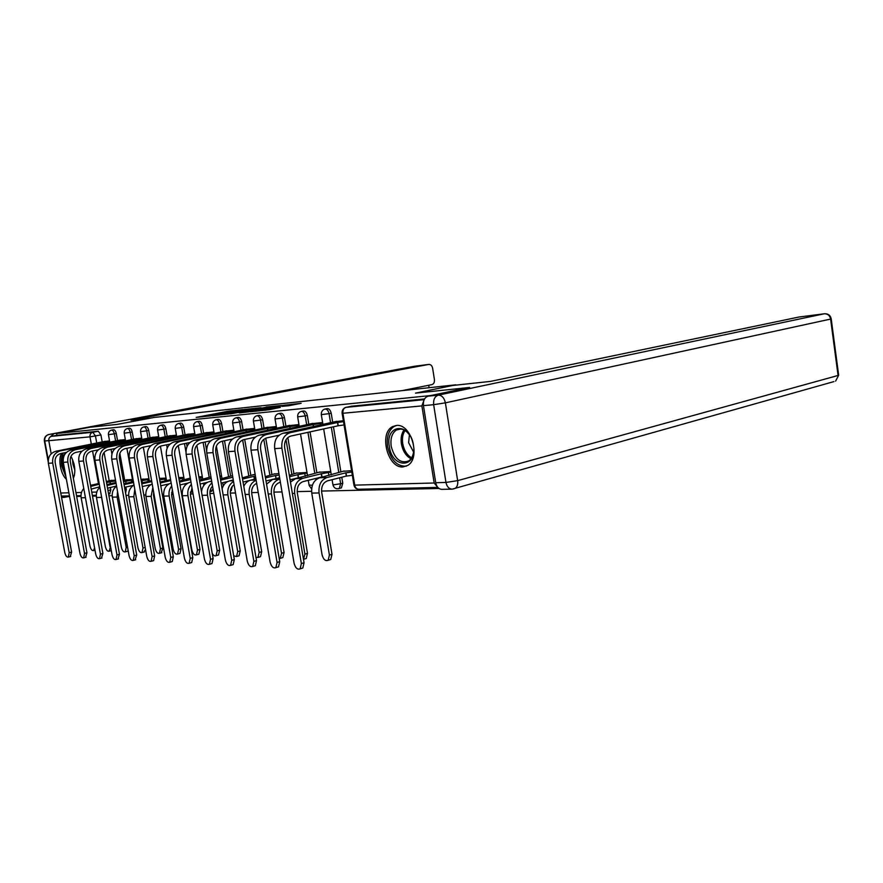 <?xml version="1.0" encoding="UTF-8"?>
<svg xmlns="http://www.w3.org/2000/svg" width="883" height="883" viewBox="0 0 883 883"><rect width="100%" height="100%" fill="white"/><g stroke="black" fill="none" stroke-linecap="round" stroke-linejoin="round"><path stroke-width="1.32" d="M242.869 409.602L227.969 411.235L196.192 417.394L210.717 415.838L242.869 409.602M340.286 488.189L341.39 487.902L342.759 483.189L340.65 483.729L339.293 488.442L338.321 488.729M230.573 490.86L231.225 490.705L232.207 486.423M211.236 491.334L213.024 488.906M192.649 491.787L190.673 492.261M61.689 453.332C57.748 458.542 60.662 474.546 66.391 479.215M396.335 425.485L392.505 426.666C378.652 433.376 387.814 468.564 403.012 466.941L407.747 465.407C421.125 457.935 411.147 423.145 396.335 425.485M288.884 405.716L301.147 403.299L282.715 405.407L250.331 411.787L268.984 409.756L280.341 407.394L256.28 410.816L279.205 406.257L288.134 405.076L281.942 406.379L288.884 405.716M56.534 433.476L89.967 427.229L117.307 424.37L153.852 417.482L455.805 384.822L415.518 393.123L469.05 387.516L430.749 395.551L56.534 433.476L56.876 435.33L51.556 436.323L92.836 432.262L95.463 435.992L96.766 443.189M260.982 407.725L244.282 409.502L212.317 415.727L229.646 413.829L260.982 407.725M266.081 407.03L281.224 405.485L248.918 411.831L239.271 412.935L253.785 410.054L249.348 410.452L230.673 413.84L266.114 407.273M73.355 478.321C75.894 471.842 75.11 464.513 70.993 456.312M67.98 495.937L68.112 496.665L69.58 496.632M76.666 496.478L80.993 496.378M92.483 496.125L96.291 496.036M108.907 495.76L112.163 495.694M126.004 495.385L128.653 495.33M143.786 494.988L145.783 494.944M153.465 494.778L154.106 494.767M162.317 494.579L163.598 494.557M171.523 494.381L173.167 494.348M190.309 493.961L193.046 493.906M209.889 493.531L213.807 493.442M230.308 493.078L235.518 492.968M251.622 492.615L258.233 492.46M273.885 492.118L282.019 491.941M297.163 491.599L311.556 491.29M321.533 491.069L438.983 488.476M424.061 399.966L421.886 405.904L434.16 483.001L437.802 487.405L358.675 489.259C356.611 489.083 355.297 487.703 354.723 485.131L434.16 483.001M56.876 435.33L98.3 431.224L100.927 434.933L102.185 441.897M104.084 452.416L109.205 480.827M110.386 487.394L110.839 489.888L107.969 490.54M51.192 453.785L48.786 440.694C48.587 438.398 49.503 436.942 51.556 436.323M69.448 495.904L61.302 496.047M125.342 439.557L118.841 440.319M132.472 479.469L125.938 479.944M141.722 438.145L134.823 438.95M148.951 478.807L142.008 479.303M158.741 436.666L151.412 437.515M176.423 435.142L168.642 436.036M194.801 433.553L186.545 434.491M213.94 431.908L205.165 432.891M233.874 430.187L224.547 431.224M254.646 428.387L244.734 429.48M255.176 474.546L252.494 474.899M276.324 426.522L265.783 427.67M278.918 473.597L273.653 474.061M298.951 424.568L287.748 425.783M306.975 472.471L295.717 473.178M322.615 422.527L310.695 423.807M330.739 471.522L318.763 472.262M343.366 420.727L334.679 421.743M351.577 470.683L342.858 471.301M325.386 408.995L326.622 408.741C328.796 408.255 330.319 409.745 331.202 413.222L332.681 422.173M333.443 426.798L340.871 471.798M341.776 477.239L342.759 483.189M301.644 411.335L302.957 411.07C305.021 410.628 306.467 412.096 307.328 415.474L308.785 424.215M310.054 431.875L316.865 472.725M278.929 413.575L280.308 413.299C282.273 412.902 283.664 414.348 284.481 417.626L285.926 426.169M287.836 437.56L293.907 473.619M257.185 415.716L258.62 415.429C260.485 415.087 261.821 416.5 262.615 419.69L264.028 428.034M265.75 438.178L271.909 474.469M236.346 417.78L237.825 417.482C239.613 417.173 240.893 418.564 241.655 421.666L243.057 429.833M244.701 439.425L250.827 475.297M216.357 419.745L217.88 419.447C219.58 419.171 220.816 420.54 221.556 423.564L222.935 431.555M224.514 440.716L230.606 476.08M197.174 421.644L198.719 421.334C200.353 421.081 201.534 422.427 202.262 425.385L203.62 433.211M205.143 441.975L206.578 450.275M178.73 423.465L180.309 423.156C181.876 422.924 183.013 424.248 183.719 427.129L185.055 434.8M186.523 443.2L187.086 446.39M161.004 425.209L162.604 424.9C164.106 424.701 165.198 426.003 165.883 428.807L167.207 436.323M168.631 444.392L168.796 445.374M143.951 426.897L145.563 426.588C147.008 426.401 148.057 427.681 148.73 430.429L150.033 437.791M127.527 428.52L129.15 428.211C130.529 428.045 131.556 429.304 132.207 431.986L133.499 439.215M111.7 430.087L113.322 429.767C114.658 429.624 115.651 430.86 116.28 433.487L117.56 440.573M119.845 453.332L124.658 480.22M125.883 487.019L126.313 489.447L124.989 489.745M109.547 440.915L103.421 441.655M115.496 480.153L110.43 480.562M251.765 489.955L252.737 487.074M125.607 493.211L126.313 489.447M424.568 398.928L351.666 406.191M109.591 493.807L110.839 489.888M166.059 478.122L159.459 478.387M183.83 477.416L178.73 477.615M202.317 476.665L198.863 476.809M221.545 475.904L219.878 475.97M246.114 409.37L216.158 415.12L246.114 409.37M266.169 407.648L251.5 409.944L266.169 407.648L266.302 408.432M83.775 488.52C81.49 491.136 80.618 494.226 81.159 497.802L89.956 546.047C90.783 549.336 91.987 550.837 93.554 550.551L94.591 547.946M111.567 480.308L106.335 481.467M99.139 483.431L90.519 485.33M110.254 483.818L109.9 481.875L106.534 482.626M99.282 484.226L90.717 486.445M109.9 481.875L115.651 480.992M91.214 489.138L99.757 486.787M105.265 441.29L55.938 451.235C50.331 452.968 47.792 456.986 48.355 463.288L64.768 552.482C65.607 555.826 66.799 557.35 68.333 557.074L69.183 552.692L71.589 552.074L70.287 556.566M71.589 552.074L55.154 462.515C54.735 457.813 56.611 454.811 60.784 453.509L66.424 452.394M103.024 443.696L102.803 442.504L60.309 450.882C54.68 452.637 52.141 456.677 52.704 463.012L69.183 552.692M102.803 442.504L108.477 441.621L108.653 442.582M109.635 441.39L108.477 441.621M99.845 487.295C96.998 489.999 95.872 493.398 96.457 497.482L105.375 546.632C106.225 549.999 107.472 551.522 109.106 551.202L110.585 546.654M127.075 479.69L123.333 480.518M115.938 482.56L106.887 484.568M125.949 483.31L125.585 481.279L123.554 481.732M116.081 483.387L107.064 485.529M125.585 481.279L132.593 480.12M107.549 488.2L116.556 486.003M101.004 493.74L110.022 546.809M116.578 486.125C113.134 488.829 111.722 492.515 112.34 497.162L121.357 547.228C122.24 550.683 123.532 552.239 125.231 551.886L126.192 547.416L127.538 547.063M128.19 550.683L127.064 551.4M143.167 479.039L141.037 479.513M133.41 481.643L123.918 483.774M142.24 482.791L141.854 480.65L141.258 480.782M133.565 482.515L124.073 484.657M141.854 480.65L149.072 479.458M124.558 487.339L133.521 485.297M117.516 491.345L117.13 497.063L126.192 547.416M150.861 418.045L130.96 420.187L428.696 364.436L414.315 366.279L48.885 434.491L89.702 427.262L117.207 424.381L150.861 418.045M402.24 390.617L431.897 384.624C433.807 383.962 434.646 382.262 434.414 379.535L432.637 368.277C432.074 365.772 430.838 364.48 428.95 364.403L428.696 364.436M429.105 387.714L428.719 385.264M61.402 496.588L64.117 497.394L68.101 496.61M53.532 434.017L49.647 437.438M423.454 405.639L435.716 482.714L445.97 482.438L433.652 404.69L423.454 405.639C423.023 400.573 424.591 397.416 428.134 396.169L469.613 387.46L415.694 393.101L452.813 385.463L490.363 381.412L798.983 317.019M453.476 488.95L455.485 488.144C457.361 486.533 458.078 484.039 457.648 480.639L838.066 375.463L830.616 319.072L445.385 402.847L457.648 480.639L445.97 482.438C446.864 486.61 448.862 488.84 451.986 489.138L441.721 489.359C438.608 489.061 436.599 486.853 435.716 482.714M65.441 474.028L62.66 466.18C61.655 459.303 62.627 455.01 65.574 453.288M63.19 453.034C61.291 456.047 60.828 460.451 61.777 466.235L65.938 476.754M74.47 475.153L73.19 477.416M73.101 476.919L74.315 475.573M389.337 446.577C384.933 423.895 410.154 421.743 413.443 445.131C417.615 468.42 392.284 469.303 389.337 446.577M409.933 435.485C405.672 429.579 401.169 427.758 396.434 429.999C391.975 433.089 390.231 438.52 391.191 446.29C394.613 458.917 400.418 463.818 408.641 460.981C411.445 459.05 413.145 455.771 413.708 451.147M409.414 434.712L408.619 442.681L413.597 452.074M396.588 425.474L394.138 426.434C388.564 430.253 386.379 437.008 387.582 446.688C390.849 460.198 397.118 466.688 406.39 466.147M120.695 439.955L70.949 450.043C65.287 451.809 62.737 455.904 63.3 462.328L79.934 553.199C80.794 556.621 82.031 558.177 83.642 557.857L84.514 553.409L86.953 552.78L85.574 557.35M86.953 552.78L70.287 461.522C69.867 456.743 71.766 453.685 75.982 452.361L82.02 451.147M118.62 442.427L118.399 441.18L75.497 449.679C69.812 451.456 67.251 455.573 67.814 462.03L84.514 553.409M118.399 441.18L124.183 440.275L124.36 441.279M125.43 440.032L124.183 440.275M136.699 438.575L86.545 448.807C80.828 450.606 78.245 454.778 78.819 461.323L95.684 553.928C96.567 557.438 97.858 559.027 99.525 558.674L100.441 554.16L102.903 553.509L101.446 558.177M102.903 553.509L86.015 460.496C85.585 455.617 87.494 452.504 91.755 451.158L98.234 449.855M134.812 441.103L134.58 439.8L91.258 448.432C85.519 450.242 82.936 454.436 83.51 461.014L100.441 554.16M134.58 439.8L140.474 438.884L140.662 439.933M141.81 438.619L140.474 438.884M134.006 485.01C129.922 487.626 128.19 491.566 128.819 496.831L137.969 547.857C138.874 551.4 140.22 552.979 141.997 552.592L142.991 548.045L145.165 547.471M145.518 549.425L143.797 552.107M151.6 480.672L141.644 482.924M151.766 481.588L141.799 483.84M159.724 479.933L166.17 478.774M142.284 486.566L150.861 484.612M134.79 489.392L133.808 496.721L142.991 548.045M152.185 483.95C147.406 486.367 145.331 490.551 145.96 496.478L155.22 548.509C156.159 552.151 157.56 553.751 159.415 553.321L160.441 548.707L162.869 548.056L161.181 552.846M170.574 479.646L160.099 482.03M170.739 480.606L160.264 482.99M178.984 479.05L183.951 478.056M160.761 485.771L168.918 483.895M162.869 548.056L153.587 495.793L153.653 492.217M152.836 487.615L151.136 496.367L160.441 548.707M171.159 482.968C165.64 485.054 163.178 489.436 163.774 496.114L173.167 549.182C174.139 552.924 175.596 554.557 177.527 554.082L178.598 549.392L181.048 548.718L179.977 553.409L179.26 553.608M190.275 478.089L179.348 481.08M190.54 479.557L179.525 482.096M199.072 478.045L202.428 477.306M180.022 484.922L187.748 483.133M181.048 548.718L171.644 495.418L172.362 489.789M171.688 485.97C169.426 488.84 168.587 492.184 169.172 496.003L178.598 549.392M153.311 437.14L102.748 447.526C96.975 449.348 94.371 453.597 94.956 460.275L112.042 554.701C112.958 558.299 114.293 559.91 116.037 559.524L116.986 554.932L119.47 554.27L117.936 559.027M119.47 554.27L102.351 459.436C101.92 454.458 103.852 451.29 108.145 449.911L115.099 448.509M151.622 439.745L151.379 438.365L107.649 447.129C101.854 448.972 99.249 453.244 99.834 459.955L116.986 554.932M151.379 438.365L157.395 437.438L157.593 438.542M158.83 437.151L157.395 437.438M170.551 435.65L119.602 446.191C113.764 448.045 111.137 452.383 111.733 459.182L129.05 555.495C130 559.193 131.39 560.837 133.212 560.407L134.194 555.738L136.71 555.065L135.077 559.91M136.71 555.065L119.348 458.332C118.907 453.255 120.861 450.021 125.198 448.619L132.649 447.107M169.083 438.321L168.83 436.886L124.691 445.783C118.841 447.648 116.214 452.008 116.81 458.862L134.194 555.738M168.83 436.886L174.977 435.926L175.176 437.085M176.501 435.617L174.977 435.926M188.476 434.105L137.13 444.8C131.236 446.688 128.587 451.114 129.194 458.056L146.755 556.323C147.737 560.131 149.183 561.798 151.092 561.323L152.108 556.577L154.646 555.893L153.62 560.628L152.914 560.826M154.646 555.893L137.053 457.173C136.6 451.997 138.565 448.696 142.947 447.273L150.938 445.639M187.24 436.853L186.975 435.341L142.439 444.381C136.523 446.279 133.874 450.727 134.481 457.714L152.108 556.577M186.975 435.341L193.256 434.37L193.465 435.584M194.889 434.028L193.256 434.37M190.971 482.041L190 482.261C184.282 484.292 181.721 488.785 182.328 495.738L191.843 549.888C192.847 553.74 194.359 555.396 196.39 554.866L197.494 550.098L199.966 549.425L198.863 554.182L198.068 554.403M210.938 476.897L199.426 480.076M211.203 478.443L199.613 481.147M220.044 476.908L221.655 476.533M200.121 484.027L207.395 482.328M199.966 549.425L190.441 495.021L191.986 487.846M191.379 484.403C188.454 487.394 187.306 491.136 187.936 495.628L197.494 550.098M207.119 432.493L155.386 443.354C149.437 445.275 146.766 449.789 147.384 456.875L165.187 557.184C166.203 561.102 167.715 562.802 169.713 562.272L170.772 557.449L173.322 556.743L172.262 561.566L171.49 561.787M173.322 556.743L155.485 455.97C155.033 450.683 157.008 447.317 161.434 445.871L170 444.105M206.136 435.33L205.86 433.73L160.916 442.913C154.944 444.855 152.273 449.392 152.891 456.522L170.772 557.449M205.86 433.73L212.273 432.736L212.494 434.028M214.017 432.383L212.273 432.736M212.218 553.376C213.454 555.539 214.724 556.312 216.048 555.683L217.185 550.849L219.679 550.153L218.531 554.988L217.671 555.23M232.527 475.628L220.408 479.005M211.655 481.058L209.381 481.599C204.845 482.979 202.218 486.423 201.49 491.897M232.814 477.261L220.595 480.131M221.103 483.078L227.969 481.456M219.679 550.153L210.022 494.612C209.547 491.235 210.386 488.42 212.549 486.158M211.986 482.913C208.322 485.904 206.832 490.01 207.505 495.22L217.185 550.849M226.512 430.816L174.415 441.842C168.41 443.807 165.717 448.409 166.346 455.65L184.404 558.089C185.463 562.129 187.03 563.851 189.128 563.266L190.22 558.365L192.803 557.637L191.699 562.537L190.849 562.78M192.803 557.637L174.713 454.723C174.249 449.315 176.247 445.882 180.706 444.403L189.9 442.493M225.816 433.741L225.529 432.052L180.176 441.39C174.161 443.365 171.457 447.99 172.086 455.275L190.22 558.365M225.529 432.052L232.074 431.036L232.306 432.405M233.951 430.65L232.074 431.036M233.697 555.849L236.545 556.533L237.715 551.621L240.231 550.904L239.05 555.815L238.09 556.091M253.719 474.613L242.328 477.869M233.289 480.021L229.58 480.893C225.916 481.919 223.421 484.557 222.097 488.785M254.381 479.27L253.885 476.356L242.538 479.061M253.885 476.356L255.463 476.235M243.057 482.063L249.591 480.495M240.231 550.904L230.441 494.182C229.933 490.054 231.147 486.875 234.083 484.646M233.542 481.511C229.094 484.359 227.218 488.796 227.902 494.811L237.715 551.621M246.721 429.072L194.271 440.275C188.2 442.273 185.496 446.975 186.125 454.37L204.437 559.027C205.54 563.188 207.196 564.943 209.392 564.292L210.518 559.314L213.123 558.575L211.986 563.553L211.048 563.818M213.123 558.575L194.779 453.409C194.304 447.891 196.313 444.381 200.827 442.88L210.684 440.816M246.324 432.096L246.015 430.308L200.286 439.789C194.205 441.809 191.49 446.533 192.13 453.983L210.518 559.314M246.015 430.308L252.726 429.27L252.968 430.705M254.723 428.862L252.726 429.27M256.004 557.504L257.935 557.416L259.138 552.427L261.677 551.698L260.463 556.687L259.403 556.996M274.889 473.763L265.286 476.654M255.915 478.906L250.662 480.164C247.615 480.981 245.319 483.034 243.785 486.334M276.07 478.575L275.375 475.54L265.496 477.913M275.375 475.54L279.171 475.109M266.015 480.981L275.893 478.586M261.677 551.698L251.754 493.74C251.247 488.763 252.88 485.286 256.666 483.321M256.136 480.22C250.838 482.747 248.52 487.471 249.194 494.381L259.138 552.427M267.792 427.262L214.999 438.63C208.885 440.661 206.147 445.462 206.788 453.034L225.364 560.01C226.523 564.303 228.244 566.091 230.562 565.363L231.721 560.308L234.337 559.546L233.178 564.601L232.13 564.91M234.337 559.546L215.739 452.041C215.253 446.401 217.284 442.813 221.832 441.29L232.428 439.05M267.726 430.385L267.406 428.487L221.291 438.134C215.154 440.175 212.417 445.01 213.068 452.626L231.721 560.308M267.406 428.487L274.26 427.427L274.514 428.95M276.401 426.986L274.26 427.427M279.238 558.685L280.286 558.332L281.522 553.266L284.072 552.526L282.836 557.581L281.655 557.935M296.964 472.88L289.326 475.363M279.613 477.714L272.67 479.403L266.556 484.138M299.171 477.747L298.333 477.791L297.803 474.679L289.547 476.688M279.845 479.05L279.337 479.171C273.421 481.39 270.794 486.301 271.434 493.917L281.522 553.266M297.803 474.679L307.074 473.067M284.072 552.526L274.017 493.277C273.531 487.626 275.485 483.972 279.878 482.328L280.375 482.206M290.077 479.822L298.333 477.791M289.767 425.363L236.666 436.908C230.496 438.994 227.737 443.895 228.399 451.632L247.24 561.036C248.443 565.484 250.253 567.294 252.693 566.478L253.874 561.345L256.523 560.573L255.33 565.705L254.161 566.047M256.523 560.573L237.659 450.617C237.163 444.844 239.205 441.18 243.796 439.624L255.176 437.195M290.066 428.597L289.723 426.588L243.244 436.39C237.052 438.476 234.293 443.421 234.955 451.202L253.874 561.345M289.723 426.588L296.743 425.507L297.019 427.118M299.028 425.021L296.743 425.507M303.487 559.403L304.922 554.149L307.494 553.387L306.235 558.52L304.911 558.917M320.021 471.952L295.673 478.608L290.452 482.085M323.498 476.842L321.776 476.963L321.246 473.774L302.648 478.365C296.688 480.628 294.039 485.65 294.701 493.454L304.922 554.149M321.246 473.774L330.838 472.096M307.494 553.387L297.306 492.78C296.809 487.008 298.774 483.277 303.189 481.588L321.776 476.963M312.725 423.376L259.326 435.12C253.112 437.24 250.331 442.251 251.004 450.164L270.121 562.107C271.379 566.709 273.288 568.564 275.849 567.637L277.074 562.427L279.734 561.632L278.52 566.842L277.218 567.228M279.734 561.632L260.595 449.116C260.088 443.211 262.152 439.469 266.776 437.869L279.028 435.242M313.41 426.732L313.057 424.602L266.213 434.568C259.977 436.699 257.196 441.754 257.88 449.723L277.074 562.427M313.057 424.602L320.253 423.487L320.54 425.209M322.692 422.968L320.253 423.487M344.127 470.981L319.734 477.769C313.752 480.065 311.092 485.175 311.754 493.1L322.074 554.8C323.388 559.491 325.408 561.323 328.134 560.286L329.425 555.076L332.008 554.292L330.728 559.491L329.249 559.943M352.339 475.297L346.302 476.092L345.761 472.835L327.052 477.515C321.048 479.833 318.388 484.977 319.061 492.957L329.425 555.076M345.761 472.835L351.798 472.03M332.008 554.292L321.677 492.272C321.18 486.356 323.145 482.537 327.604 480.816L346.302 476.092M336.732 421.301L283.068 433.233C276.798 435.396 274.006 440.529 274.69 448.63L294.083 563.222C295.408 568.012 297.428 569.888 300.121 568.851L301.368 563.564L304.05 562.747L302.814 568.034L301.346 568.475M344.05 424.933L338.012 425.805L337.472 422.527L290.286 432.659C284.006 434.833 281.202 440.01 281.898 448.167L301.368 563.564M304.05 562.747L284.635 447.549C284.127 441.5 286.191 437.67 290.86 436.047L338.012 425.805M392.935 426.434L391.357 427.427M337.472 422.527L343.52 421.655M421.886 405.904L342.913 413.266L354.723 485.131L353.884 484.679L342.14 413.321M100.927 434.933L90 436.853L48.786 440.694M99.238 487.88L99.062 486.941M98.455 483.575L92.56 451.003M91.335 444.259L90 436.853C89.779 434.436 90.728 432.913 92.836 432.262L98.3 431.224M60.75 493.012L68.874 492.802M75.96 492.604L81.501 492.46M91.766 492.184L96.799 492.052M331.202 413.222L329.061 413.663L330.551 422.626M331.313 427.262L338.763 472.317M339.657 477.769L340.65 483.729L333.664 484.811L332.869 484.392L332.096 479.69M307.328 415.474L305.198 415.915L306.666 424.657M307.946 432.339L314.767 473.244M315.639 478.487L315.871 479.855M284.481 417.626L282.383 418.056L283.818 426.61M286.026 439.701L291.82 474.127M292.67 479.182L292.792 479.899M262.615 419.69L260.529 420.109L261.942 428.476M263.796 439.348L269.845 474.966M241.655 421.666L239.58 422.085L240.982 430.264M242.648 439.977L248.774 475.782M221.556 423.564L219.503 423.972L220.882 431.975M222.461 441.158L228.565 476.555M202.262 425.385L200.22 425.783L201.578 433.619M203.101 442.405L209.172 477.306M212.693 487.008L211.589 487.261M183.719 427.129L181.688 427.527L183.035 435.209M184.503 443.619L185.916 451.688M165.883 428.807L163.874 429.204L165.209 436.732M166.622 444.8L167.196 448.045M148.73 430.429L146.744 430.816L148.046 438.189M149.426 445.948L149.624 447.074M132.207 431.986L130.231 432.372L131.523 439.602M116.28 433.487L114.326 433.862L115.607 440.959M111.368 430.142C112.704 429.988 113.697 431.235 114.326 433.862L108.421 434.668C108.278 432.394 109.26 430.882 111.368 430.142M127.174 428.586C128.565 428.421 129.58 429.679 130.231 432.372L124.205 433.178C124.05 430.871 125.044 429.348 127.174 428.586M143.576 426.975C145.011 426.787 146.07 428.067 146.744 430.816L140.574 431.644C140.419 429.304 141.423 427.747 143.576 426.975M160.596 425.297C162.097 425.087 163.189 426.39 163.874 429.204L157.571 430.043C157.417 427.67 158.432 426.081 160.596 425.297M178.289 423.553C179.845 423.321 180.982 424.646 181.688 427.527L175.231 428.376C175.088 425.97 176.103 424.359 178.289 423.553M192.351 489.899L190.342 492.328M196.677 421.743C198.311 421.489 199.492 422.836 200.22 425.783L193.598 426.655C193.454 424.204 194.481 422.571 196.677 421.743M211.026 488.189L209.944 491.599M215.816 419.855C217.527 419.568 218.752 420.948 219.503 423.972L212.715 424.844C212.571 422.372 213.598 420.705 215.816 419.855M235.75 417.891C237.538 417.582 238.818 418.972 239.58 422.085L232.637 422.979C232.483 420.463 233.52 418.774 235.75 417.891M256.534 415.849C258.399 415.496 259.734 416.919 260.529 420.109L253.388 421.014C253.244 418.476 254.282 416.754 256.534 415.849M278.2 413.719C280.165 413.332 281.556 414.778 282.383 418.056L275.043 418.984C274.9 416.401 275.949 414.657 278.2 413.719M300.838 411.5C302.891 411.059 304.348 412.538 305.198 415.915L297.659 416.842C297.516 414.248 298.575 412.46 300.838 411.5M324.491 409.171C326.655 408.686 328.178 410.187 329.061 413.663L321.302 414.613C321.158 411.986 322.218 410.165 324.491 409.171M312.394 485.22L309.083 485.076L308.288 480.319M352.085 406.103L346.015 407.35L424.193 399.668M345.319 407.549L346.015 407.35C343.675 408.156 342.648 410.12 342.913 413.266L342.107 413.112C341.964 410.44 343.034 408.586 345.319 407.549M228.079 411.931L227.969 411.235M230.904 411.379L230.805 410.783M227.615 414.171L227.494 413.476M246.357 410.573L246.236 409.833M253.134 411.014L253.002 410.231M256.103 410.429L255.949 409.535M259.072 409.844L258.94 409.061M265.408 410.297L265.286 409.624M270.805 409.403L270.662 408.575M273.851 408.796L273.73 408.089M90.585 485.705L92.936 485.628M115.85 482.582L115.563 481.014M110.397 483.796L110.055 481.875M81.159 497.802L85.441 497.714M60.309 450.882L55.938 451.235M102.947 442.493L103.168 443.663M52.704 463.012L48.355 463.288M106.998 485.142L108.466 485.087M131.655 482.041L131.357 480.396M126.103 483.277L125.739 481.268M96.457 497.482L101.081 497.394M148.046 481.478L147.748 479.756M142.395 482.758L142.02 480.65M112.34 497.162L117.13 497.063M48.775 440.606L44.746 440.981L48.245 459.977M414.083 366.324L428.73 364.436M48.488 434.579C45.497 435.628 44.117 437.736 44.349 440.893L44.746 440.981C44.448 437.571 45.828 435.396 48.885 434.491L48.631 434.546M428.134 396.169L438.332 395.131L824.336 313.774L798.718 317.063M824.733 313.741L824.336 313.774C827.702 313.719 829.799 315.485 830.616 319.072L831.201 318.807M838 374.966L838.662 375.264L835.605 381.114L838.662 375.264L831.223 318.929C830.462 315.386 828.254 313.653 824.579 313.741M452.273 489.127L833.949 381.588M438.332 395.131C434.789 396.401 433.222 399.58 433.652 404.69L445.385 402.847C444.237 397.858 441.886 395.286 438.332 395.131M74.856 470.186L72.914 464.138L72.527 459.392M73.819 463.189L74.459 466.202M410.992 458.741C406.003 456.036 402.803 451.081 401.39 443.84C400.584 438.156 401.478 433.531 404.061 429.966M405.043 430.518C402.736 433.95 401.953 438.31 402.714 443.586C404.017 450.352 406.986 455.087 411.621 457.802M75.497 449.679L70.949 450.043M118.554 441.169L118.775 442.394M67.814 462.03L63.3 462.328M91.258 448.432L86.545 448.807M134.735 439.789L134.967 441.081M83.51 461.014L78.819 461.323M165.077 480.893L164.757 479.094M128.819 496.831L133.808 496.721M182.759 480.297L182.428 478.398M145.96 496.478L151.136 496.367M201.147 479.679L200.805 477.681M163.774 496.114L169.172 496.003M107.649 447.129L102.748 447.526M151.545 438.354L151.777 439.712M99.834 459.955L94.956 460.275M124.691 445.783L119.602 446.191M168.995 436.864L169.249 438.288M116.81 458.862L111.733 459.182M142.439 444.381L137.13 444.8M187.152 435.319L187.417 436.82M134.481 457.714L129.194 458.056M190 482.261L191.004 482.228M182.328 495.738L187.936 495.628M160.916 442.913L155.386 443.354M206.048 433.719L206.313 435.297M152.891 456.522L147.384 456.875M209.381 481.599L211.743 481.511M202.086 495.33L207.505 495.22M180.176 441.39L174.415 441.842M225.717 432.041L226.004 433.708M172.086 455.275L166.346 455.65M229.58 480.893L233.41 480.76M254.58 479.226L254.094 476.356M223.156 494.91L227.902 494.811M200.286 439.789L194.271 440.275M246.225 430.297L246.523 432.052M192.13 453.983L186.125 454.37M250.662 480.164L256.092 479.977M276.103 478.575L275.584 475.529M245.176 494.458L249.194 494.381M221.291 438.134L214.999 438.63M267.615 428.476L267.924 430.341M213.068 452.626L206.788 453.034M272.67 479.403L279.337 479.171M305.253 476.257L304.812 473.619M298.553 477.78L298.024 474.668M268.233 493.983L271.434 493.917M243.244 436.39L236.666 436.908M289.944 426.566L290.275 428.553M234.955 451.202L228.399 451.632M295.673 478.608L302.648 478.365M328.884 475.495L328.421 472.692M322.008 476.952L321.478 473.774M292.383 493.498L294.701 493.454M266.213 434.568L259.326 435.12M313.288 424.58L313.642 426.688M257.88 449.723L251.004 450.164M319.734 477.769L327.052 477.515M346.544 476.092L346.004 472.824M311.754 493.1L319.061 492.957M290.286 432.659L283.068 433.233M337.714 422.504L338.255 425.783M281.898 448.167L274.69 448.63M111.898 453.994L111.059 449.326M109.812 442.35L108.443 434.767M211.832 491.191L209.944 491.643M231.225 490.705L230.386 490.904M341.39 487.902L339.293 488.442C336.103 489.359 333.984 488.144 332.924 484.789M132.88 481.765L126.898 448.277M125.607 441.036L124.216 433.288M149.37 481.18L143.333 447.195M141.997 439.668L140.596 431.754M171.545 492.747L172.869 492.681M167.284 485.087L167.152 484.303M166.49 480.573L160.419 446.169M159.017 438.255L157.593 430.164M185.198 485.164L184.955 483.785M184.282 479.944L178.234 445.474M176.71 436.776L175.253 428.509M203.841 485.407L203.465 483.244M202.77 479.303L196.854 445.286M195.099 435.253L193.631 426.787M223.278 485.904L222.726 482.692M222.019 478.63L216.39 446.081M214.249 433.663L212.748 424.988M234.183 432.008L232.659 423.123M254.966 430.297L253.421 421.18M277.957 436.257L277.836 435.496M276.655 428.498L275.077 419.149M309.138 485.451L311.6 488.906M307.516 475.694L300.529 433.95M299.304 426.632L297.692 417.03M331.302 474.888L323.675 428.917M322.968 424.69L321.335 414.811M109.956 493.729L108.598 494.039M353.94 485.109C354.591 487.714 356.169 489.105 358.675 489.259M76.534 495.749L80.982 495.639M92.34 495.385L96.28 495.286M248.874 410.087L248.741 409.282M253.929 410.849L253.785 410.054M268.366 408.023L268.222 407.195M288.255 405.783L288.134 405.076M93.554 550.551L95 550.175M68.333 557.074L70.739 556.445M109.106 551.202L111.302 550.628M125.231 551.886L127.616 551.257M61.567 497.449L64.117 497.394M48.179 461.699L44.371 441.014M798.96 317.03L824.369 313.774M400.683 429.017L396.434 429.999M83.642 557.857L86.07 557.228M99.525 558.674L101.987 558.034M141.997 552.592L144.393 551.941M159.415 553.321L161.832 552.659M177.527 554.082L179.977 553.409M116.037 559.524L118.521 558.862M133.212 560.407L135.717 559.734M151.092 561.323L153.62 560.628M196.39 554.866L198.863 554.182M169.713 562.272L172.262 561.566M216.048 555.683L218.531 554.988M189.128 563.266L191.699 562.537M236.545 556.533L239.05 555.815M209.392 564.292L211.986 563.553M257.935 557.416L260.463 556.687M230.562 565.363L233.178 564.601M280.286 558.332L282.836 557.581M252.693 566.478L255.33 565.705M303.664 559.292L306.235 558.52M275.849 567.637L278.52 566.842M328.134 560.286L330.728 559.491M300.121 568.851L302.814 568.034"/></g></svg>
